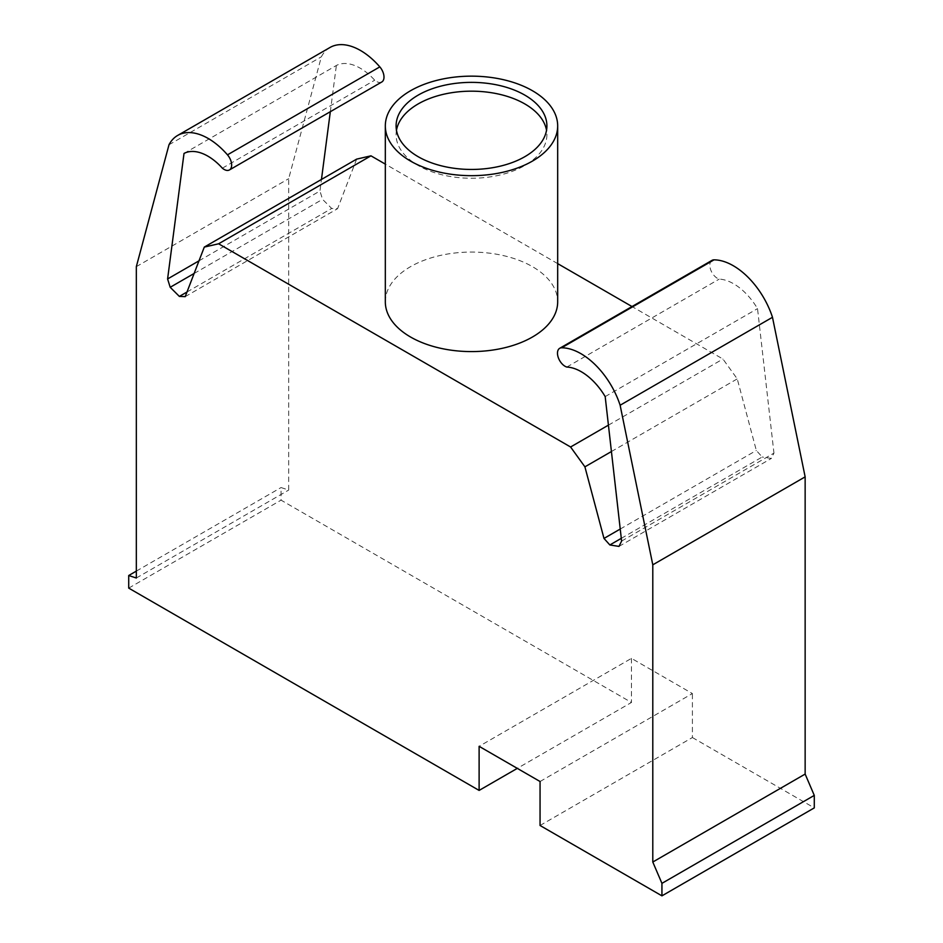 <?xml version="1.0" encoding="UTF-8"?>
<svg xmlns="http://www.w3.org/2000/svg" width="943" height="943" viewBox="0 0 943 943"><rect width="100%" height="100%" fill="white"/><g stroke="black" fill="none" stroke-linecap="round" stroke-linejoin="round"><path stroke-width="0.71" stroke-dasharray="4.71 3.54" d="M184.015 153.438L336.368 65.48A48.906 28.231 60 0 1 374.713 80.214A10.679 6.165 -120 0 0 381.797 81.982M222.359 168.172L374.713 80.214M330.003 47.48A61.083 35.268 -120 0 0 321.351 56.816L288.688 178.687L288.688 490.065L281.061 487.555L281.061 500.155L631.468 702.464L517.306 768.368M168.997 144.762L321.351 56.816M199.008 260.822L319.948 191.005L321.457 179.453M330.321 111.71L336.368 65.48M540.056 781.511L692.398 693.553L631.468 658.367L479.115 746.326M540.056 825.49L692.398 737.532L692.398 693.553M631.468 658.367L631.468 702.464M621.296 538.347L762.192 457.001L756.333 450.471L737.249 378.886L722.939 359.035L632.01 306.546M620.235 529.047L756.333 450.471M611.429 451.532L737.249 378.886M608.424 425.152L722.939 359.035M557.678 263.627L385.322 164.117M356.643 159.131L337.559 208.686L331.7 208.462L322.541 199.327L319.948 191.005M185.205 296.644L337.559 208.686M186.997 292L331.7 208.462M194.14 273.47L322.541 199.327M136.334 266.645L288.688 178.687M136.334 578.024L288.688 490.065M136.334 571.116L281.061 487.555M128.72 588.114L281.061 500.155M692.398 737.532L814.28 807.892M621.602 541.082L773.955 453.123L771.35 458.439L762.192 457.001M618.997 546.398L771.35 458.439M712.048 260.339A10.679 6.165 -120 0 0 710.798 270.075A10.679 6.165 -120 0 0 719.191 279.104A48.906 28.231 60 0 1 757.524 308.632L773.955 453.123M566.837 367.051L719.191 279.104M605.182 396.59L757.524 308.632M385.322 301.831A86.178 49.755 180 0 1 438.519 255.859A86.178 49.755 180 0 1 532.441 266.645A86.178 49.755 180 0 1 557.678 301.831M396.473 130.311A75.405 43.531 0 0 0 396.095 134.708A75.405 43.531 0 0 0 418.173 165.496A75.405 43.531 0 0 0 524.827 165.496A75.405 43.531 0 0 0 546.905 134.708A75.405 43.531 0 0 0 546.527 130.311M396.095 125.914L396.095 134.708M546.905 125.914L546.905 134.708"/><path stroke-width="1.41" d="M517.306 768.368L479.115 790.423L128.72 588.114L128.72 575.513L136.334 578.024L136.334 266.645L168.997 144.762A61.083 35.268 60 0 1 177.661 135.438A61.083 35.268 60 0 1 227.475 154.841A10.679 6.165 60 0 1 229.444 169.94A10.679 6.165 60 0 1 222.359 168.172A48.906 28.231 -120 0 0 184.015 153.438L167.595 278.963L199.008 260.822M229.444 169.94L381.797 81.982A10.679 6.165 -120 0 0 379.817 66.882A61.083 35.268 -120 0 0 330.003 47.48L177.661 135.438M321.457 179.453L330.321 111.71M479.115 790.423L479.115 746.326L540.056 781.511L540.056 825.49L661.939 895.85L814.28 807.892L814.28 795.397L805.145 774.073L805.145 476.863L772.482 317.296A61.083 35.268 -120 0 0 714.004 259.844A10.679 6.165 -120 0 0 712.048 260.339L559.694 348.297A10.679 6.165 60 0 1 561.663 347.79A61.083 35.268 60 0 1 620.129 405.242L772.482 317.296M167.595 278.963L170.2 287.285L179.359 296.408L185.205 296.644L204.289 247.09L218.611 243.789L570.586 446.994L584.908 466.844L603.991 538.429L620.235 529.047M603.991 538.429L609.85 544.96L621.296 538.347M584.908 466.844L611.429 451.532M570.586 446.994L608.424 425.152M632.01 306.546L557.678 263.627M385.322 164.117L370.964 155.831L356.643 159.131L204.289 247.09M218.611 243.789L370.964 155.831M179.359 296.408L186.997 292M170.2 287.285L194.14 273.47M128.72 575.513L136.334 571.116M620.129 405.242L652.792 564.822L652.792 862.032L661.939 883.355L814.28 795.397M661.939 883.355L661.939 895.85M652.792 862.032L805.145 774.073M652.792 564.822L805.145 476.863M609.85 544.96L618.997 546.398L621.602 541.082L605.182 396.59A48.906 28.231 -120 0 0 566.837 367.051A10.679 6.165 60 0 1 558.456 358.034A10.679 6.165 60 0 1 559.694 348.297M410.559 161.1A86.178 49.755 180 0 1 385.322 125.914A86.178 49.755 180 0 1 438.519 79.943A86.178 49.755 180 0 1 532.441 90.728A86.178 49.755 180 0 1 557.678 125.914A86.178 49.755 180 0 1 504.481 171.885A86.178 49.755 180 0 1 410.559 161.1M557.678 125.914L557.678 301.831A86.178 49.755 180 0 1 504.481 347.802A86.178 49.755 180 0 1 410.559 337.016A86.178 49.755 180 0 1 385.322 301.831L385.322 125.914M546.527 130.311A75.405 43.531 0 0 0 524.827 103.93A75.405 43.531 0 0 0 446.204 93.699A75.405 43.531 0 0 0 396.473 130.311M418.173 156.703A75.405 43.531 180 0 1 396.095 125.914A75.405 43.531 180 0 1 418.173 95.125A75.405 43.531 180 0 1 524.827 95.125A75.405 43.531 180 0 1 546.905 125.914A75.405 43.531 180 0 1 500.356 166.133A75.405 43.531 180 0 1 418.173 156.703M227.475 154.841L379.817 66.882M561.663 347.79L714.004 259.844"/></g></svg>
